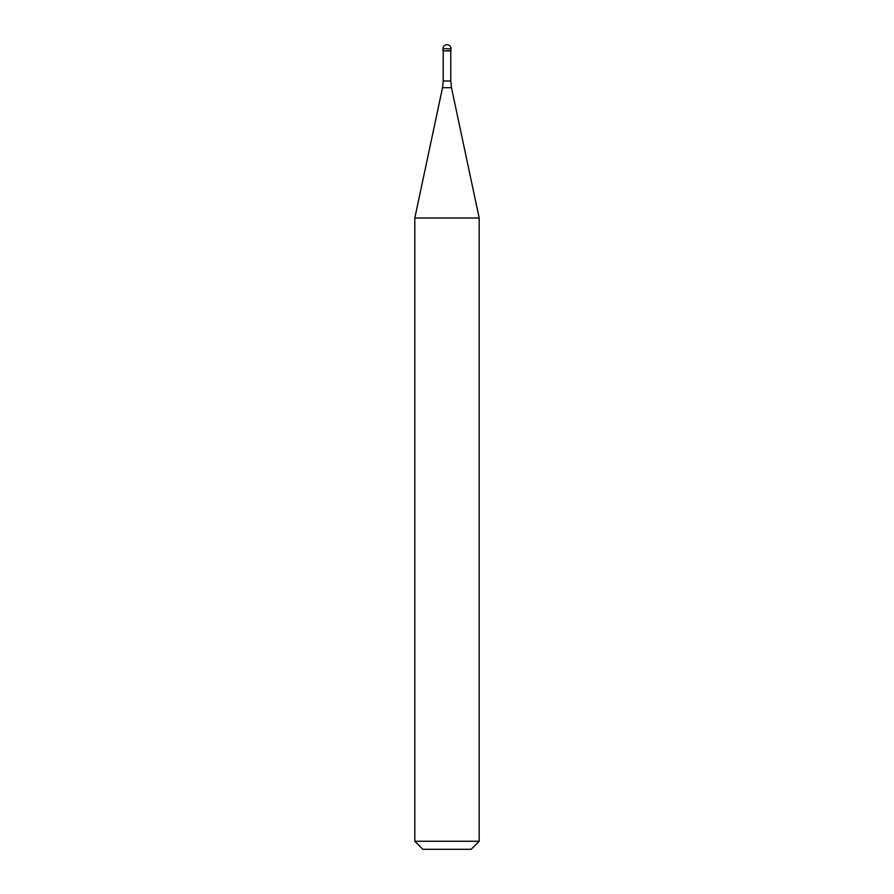 <?xml version="1.0" encoding="UTF-8"?>
<svg xmlns="http://www.w3.org/2000/svg" width="894" height="894" viewBox="0 0 894 894"><rect width="100%" height="100%" fill="white"/><g stroke="black" fill="none" stroke-linecap="round" stroke-linejoin="round"><path stroke-width="1.34" d="M447 50.656L451.023 50.656L447 50.656M450.777 80.996L451.481 87.69L442.519 87.69L443.223 80.996L450.777 80.996L450.777 50.891L443.223 50.891L442.977 48.723L442.977 50.656M451.481 87.69L479.184 218.002L414.816 218.002L442.519 87.69M479.184 841.254L471.138 849.3L422.862 849.3L414.816 841.254L479.184 841.254L479.184 218.002M447 44.7A4.023 4.023 0 0 0 442.977 48.723L451.023 48.723A4.023 4.023 0 0 0 447 44.7A4.023 4.023 0 0 0 442.977 48.723M450.777 50.891L451.023 48.723M443.223 80.996L443.223 50.891M414.816 841.254L414.816 218.002"/></g></svg>
